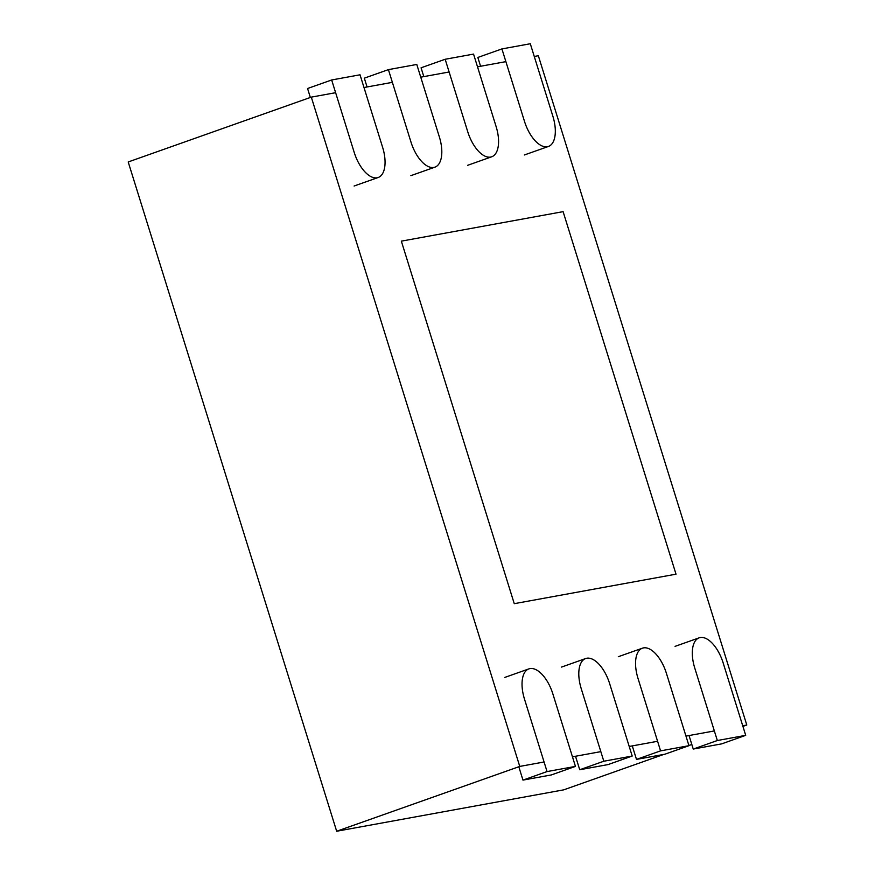 <?xml version="1.0" encoding="UTF-8"?>
<svg xmlns="http://www.w3.org/2000/svg" width="875" height="875" viewBox="0 0 875 875"><rect width="100%" height="100%" fill="white"/><g stroke="black" fill="none" stroke-linecap="round" stroke-linejoin="round"><path stroke-width="1.31" d="M544.075 761.983L519.761 766.423L336.667 831.25L563.697 789.852L663.688 754.447M572.458 756.809L600.83 751.636M629.212 746.462L657.584 741.289M685.967 736.105L714.35 730.931M742.722 725.758L746.791 725.014L742.919 726.392M691.819 744.483L688.898 745.522M519.761 766.423L311.303 97.125L128.209 161.963L336.667 831.25M746.791 725.014L538.333 55.727L534.264 56.47M311.303 97.125L335.617 92.695M363.989 87.522L392.372 82.348M420.755 77.175L449.127 71.991M477.509 66.817L505.881 61.644M514.259 603.673L676.014 574.175L563.106 211.652L401.341 241.15L514.259 603.673M675.073 646.363L699.169 637.831A29.28 14.284 -109.5 0 0 694.75 668.019L717.336 740.523L693.241 749.055L689.041 735.547M699.169 637.831A29.28 14.284 -109.5 0 1 723.133 662.845L745.708 735.35L721.623 743.881L693.241 749.055M717.336 740.523L745.708 735.35M501.922 48.923L530.305 43.75L552.88 116.255A29.28 14.284 -109.5 0 1 548.472 146.442A29.28 14.284 -109.5 0 1 524.508 121.428L501.922 48.923L477.837 57.455L480.572 66.259M618.319 656.709L642.414 648.178A29.28 14.284 -109.5 0 0 637.995 678.366L660.57 750.87L636.486 759.402L632.275 745.905M642.414 648.178A29.28 14.284 -109.5 0 1 666.367 673.192L688.953 745.697L664.858 754.228L636.486 759.402M660.57 750.87L688.953 745.697M445.167 59.27L473.55 54.097L496.125 126.602A29.28 14.284 -109.5 0 1 491.706 156.789A29.28 14.284 -109.5 0 1 467.753 131.786L445.167 59.27L421.072 67.802L423.817 76.606M561.564 667.067L585.648 658.536A29.28 14.284 -109.5 0 0 581.241 688.712L603.816 761.228L579.731 769.748L575.52 756.252M585.648 658.536A29.28 14.284 -109.5 0 1 609.613 683.539L632.198 756.044L608.103 764.575L579.731 769.748M603.816 761.228L632.198 756.044M388.413 69.628L416.784 64.455L439.37 136.959A29.28 14.284 -109.5 0 1 434.952 167.147A29.28 14.284 -109.5 0 1 410.998 142.133L388.413 69.628L364.317 78.159L367.062 86.964M504.809 677.414L528.894 668.883A29.28 14.284 -109.5 0 0 524.475 699.07L547.061 771.575L522.966 780.106L518.809 766.752M528.894 668.883A29.28 14.284 -109.5 0 1 552.858 693.897L575.444 766.402L551.348 774.933L522.966 780.106M547.061 771.575L575.444 766.402M331.658 79.975L360.03 74.802L382.616 147.306A29.28 14.284 -109.5 0 1 378.197 177.494A29.28 14.284 -109.5 0 1 354.233 152.48L331.658 79.975L307.562 88.506L310.352 97.464M524.377 154.973L548.472 146.442M467.622 165.32L491.706 156.789M410.867 175.667L434.952 167.147M354.102 186.025L378.197 177.494"/></g></svg>
